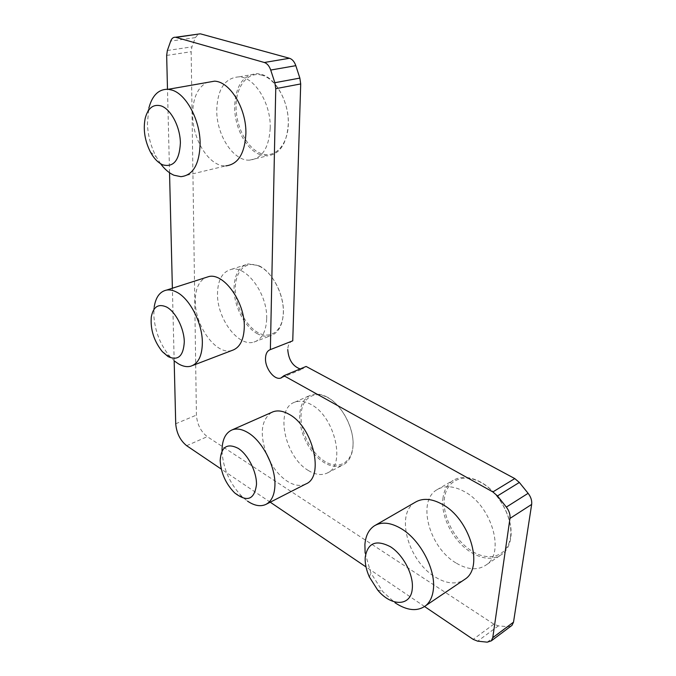 <?xml version="1.0" encoding="UTF-8"?>
<svg xmlns="http://www.w3.org/2000/svg" width="676" height="676" viewBox="0 0 676 676"><rect width="100%" height="100%" fill="white"/><g stroke="black" fill="none" stroke-linecap="round" stroke-linejoin="round"><path stroke-width="0.51" stroke-dasharray="3.38 2.54" d="M308.4 470.53C284.596 456.942 274.574 408.448 294.795 402.178C299.637 400.42 305.07 401.206 311.087 404.527C334.924 416.526 346.222 465.747 327.209 473.048C321.632 475.625 315.362 474.789 308.4 470.53M327.353 397.209C321.328 393.973 315.878 393.238 311.002 395.012C304.023 398.037 300.254 404.78 299.713 415.25C298.868 432.26 310.216 454.357 324.193 462.604C331.155 466.761 337.451 467.538 343.078 464.927C348.943 461.818 352.247 455.607 352.999 446.312C354.469 428.711 341.895 404.789 327.353 397.209M271.634 412.419C261.401 419.669 259.576 433.223 266.141 453.064M270.535 462.477C275.208 470.682 280.76 476.91 287.182 481.177C294.128 485.579 300.355 486.509 305.873 483.965M222.015 450.993L222.024 451.306C223.181 469.051 230.085 484.371 242.718 497.257L247.475 501.102M455.861 562.888C428.93 547.146 416.779 500.975 437.009 489.703C444.588 485.216 453.706 485.841 464.37 491.587C490.928 505.268 505.166 551.481 487.016 564.359C478.447 570.671 468.062 570.181 455.861 562.888M442.898 498.711C443.887 490.328 447.284 484.227 453.106 480.416C460.728 475.912 469.854 476.445 480.492 482.022C499.099 491.782 513.98 519.261 510.693 538.231C509.645 544.991 506.983 550.179 502.707 553.779C494.097 560.117 483.703 559.736 471.527 552.647C453.807 542.127 440.583 517.039 442.898 498.711M415.292 502.226C395.223 513.414 407.729 560.362 434.727 576.704C445.214 583.295 454.551 584.63 462.73 580.726M365.116 553.061L370.845 572.918L382.675 591.5L394.936 602.705M266.674 319.021C266.065 331.789 261.823 339.479 253.965 342.073C238.248 347.27 216.945 318.464 217.495 293.747C217.799 279.796 222.455 271.659 231.471 269.31C246.799 265.415 267.831 294.601 266.674 319.021M257.64 333.876C244.704 327.294 233.744 305.966 234.023 288.204C234.437 274.397 239.194 266.302 248.278 263.936L258.629 265.609C272.048 271.422 284.148 294.44 283.32 312.895C282.619 325.545 278.301 333.183 270.375 335.811C266.361 336.876 262.119 336.225 257.64 333.876M174.999 361.423L170.022 356.658C160.237 344.853 154.829 331.003 153.807 315.084L154.221 306.879L151.289 316.959M231.91 350.489C216.388 355.601 195.001 326.221 195.288 301.183C195.313 289.269 198.71 281.419 205.479 277.633M270.214 128.305C268.896 148.027 262.026 158.64 249.596 160.144C233.355 161.268 216.413 135.039 216.743 110.036C217.596 88.75 225.083 77.689 239.186 76.844C254.903 77.233 271.169 103.901 270.214 128.305M260.243 154.686C246.191 149.844 234.344 127.367 234.656 106.504C235.679 85.472 243.284 74.521 257.471 73.633L261.409 74.36C276.019 78.103 289.21 102.465 288.263 124.342C286.793 143.819 279.813 154.331 267.316 155.877L260.243 154.686M160.55 163.693L156.156 156.688C150.832 146.523 147.917 135.53 147.402 123.716L148.813 108.244L145.222 118.173M180.94 176.673L225.733 165.89C209.636 166.93 192.567 140.194 192.635 114.793C192.753 98.476 197.451 87.719 206.746 82.531M292.75 340.822C289.658 341.938 287.993 344.836 287.748 349.517M262.178 75.264C247.915 70.972 236.008 86.089 236.068 106.563C235.924 126.987 247.306 148.568 261.012 153.536C274.701 158.801 287.832 145.408 288.339 123.936C289.049 102.532 276.442 79.236 262.178 75.264M259.339 266.26C246.25 260.049 235.273 270.763 235.324 288.263C235.197 305.679 245.726 326.153 258.35 332.786C270.966 339.673 282.974 330.505 283.396 312.312C284.005 294.221 272.436 272.191 259.339 266.26M510.481 537.268C513.414 518.602 499.192 492.322 481.058 482.529C462.967 472.448 446.185 480.636 444.385 498.778C442.332 516.794 455.041 540.885 472.313 551.354C489.525 562.086 507.811 556.086 510.481 537.268M352.99 445.56C354.216 428.28 342.191 405.389 328.012 397.741C313.85 389.832 301.504 398.51 301.04 415.309C300.372 432.006 311.281 453.224 324.911 461.471C338.515 469.972 351.976 462.967 352.99 445.56M300.161 368.935L303.127 368.733L306.118 366.451M174.171 360.84L172.38 288.23M169.541 172.752L167.487 89.232M424.604 606.549L366.012 566.936M270.231 502.192L221.305 469.119M510.988 626.128L507.913 626.694L498.373 625.866L493.852 624.151L207.262 436.654C200.78 431.558 197.172 424.367 196.42 415.089L191.156 51.731L191.916 46.872L195.389 37.619L198.321 34.096M195.389 37.619L170.698 41.092M167.361 50.489L191.916 46.872M166.659 55.424L191.156 51.731M175.718 423.767L196.42 415.089M186.652 445.695L207.262 436.654M493.852 624.151L473.158 639.369M498.373 625.866L477.678 641.169M487.219 642.166L507.913 626.694M294.795 402.178L311.002 395.012M437.009 489.703L453.106 480.416M374.377 525.827L375.526 525.168M253.965 342.073L270.375 335.811M190.674 366.231L192.913 365.386M249.596 160.144L267.316 155.877M377.656 590.021L382.675 591.5M369.392 577.008L370.845 572.918M234.606 492.855L242.718 497.257M220.19 460.795L222.024 451.306M162.325 351.647L170.022 356.658M150.385 151.965L156.156 156.688M281.698 377.69L303.127 368.733M239.186 76.844L257.471 73.633M231.471 269.31L248.278 263.936M487.016 564.359L502.707 553.779M327.209 473.048L343.078 464.927"/><path stroke-width="1.01" d="M247.475 501.102C254.387 505.766 260.539 506.865 265.921 504.397C271.524 501.415 274.524 495.069 274.929 485.368C275.74 466.989 262.626 441.343 248.202 432.809C242.219 429.159 236.896 428.17 232.231 429.835C225.564 432.716 222.159 439.62 222.015 450.537L222.015 450.993M265.921 504.397L305.873 483.965C324.691 476.817 312.996 426.793 289.201 414.371C283.193 410.932 277.794 410.079 273.011 411.802L271.634 412.419M266.141 453.064L270.535 462.477M394.936 602.705C407.205 610.808 417.523 611.763 425.872 605.569C430.012 602.012 432.505 596.697 433.333 589.633C436.02 569.8 420.337 540.031 401.552 528.843C390.821 522.455 381.763 521.45 374.377 525.827C368.758 529.57 365.598 535.823 364.896 544.586L365.116 553.061M462.73 580.726L465.823 578.639C483.847 565.846 469.245 518.729 442.603 504.49C431.913 498.533 422.804 497.781 415.292 502.226L375.526 525.168M154.221 306.879C155.784 297.102 159.916 291.5 166.617 290.072C169.752 289.582 173.107 290.283 176.681 292.159C189.88 298.682 202.47 323.305 202.361 342.656C202.141 355.914 198.254 363.772 190.674 366.231C186.838 367.203 182.714 366.367 178.303 363.747L174.999 361.423M205.479 277.633L208.884 276.543C224.035 272.715 245.185 302.502 244.281 327.252C243.808 340.189 239.684 347.937 231.91 350.489L192.913 365.386M148.813 108.244C152.201 95.324 158.683 89.004 168.248 89.283L172.101 90.119C186.449 94.344 200.231 120.497 200.13 143.709C199.42 164.352 193.023 175.338 180.94 176.673L174.028 175.245C169.194 173.166 164.699 169.313 160.55 163.693M206.746 82.531L214.554 81.162C230.153 81.627 246.588 108.844 245.887 133.654C244.771 153.689 238.053 164.437 225.733 165.89M270.375 349.602L292.75 340.822L300.702 83.934L275.749 88.666L270.375 349.602C267.316 350.7 265.693 353.624 265.499 358.365C265 368.403 274.507 380.588 280.954 378.002L281.698 377.69M162.798 164.851C173.605 167.614 179.47 160.28 180.391 142.856C180.171 126.834 170.977 109.25 161.184 105.929C153.368 103.817 148.044 107.898 145.222 118.173C143.016 129.378 144.74 140.633 150.385 151.965C153.942 158.488 158.083 162.781 162.798 164.851M168.054 356.556C178.016 361.094 183.433 356.193 184.294 341.862C184.125 328.468 175.709 311.915 166.693 307.073C158.438 303.363 153.3 306.659 151.289 316.959C150.283 329.55 153.967 341.11 162.325 351.647L168.054 356.556M365.226 557.218C364.854 563.378 366.24 569.978 369.392 577.008L377.656 590.021C391.227 606.727 411.016 606.685 412.284 588.678C413.771 574.913 403.318 554.912 390.5 546.783C376.101 539.33 367.676 542.811 365.226 557.218M220.182 460.263L220.19 460.795C221.018 473.175 225.826 483.855 234.606 492.855C247.162 502.505 254.455 499.733 256.491 484.54C256.779 471.806 248.024 454.559 238.172 448.332C227.187 442.839 221.187 446.819 220.182 460.263M287.748 349.517C288.551 359.733 292.683 366.215 300.161 368.935M280.954 378.002L283.903 375.721L306.118 366.451L514.774 478.583L519.345 482.461L528.117 493.319C530.913 496.97 532.096 500.671 531.657 504.423L513.515 622.157L512.002 625.359L510.988 626.128M275.749 88.666L274.853 82.709L270.713 70.05C269.268 65.961 267.138 63.434 264.316 62.488L289.463 58.271C292.285 59.192 294.406 61.66 295.818 65.673L299.857 78.086L300.702 83.934M198.321 34.096L176.03 37.383L264.316 62.488M176.03 37.383L175.464 37.256C173.335 37.079 171.746 38.355 170.698 41.092L167.361 50.489L166.659 55.424L167.487 89.232M221.305 469.119L186.652 445.695C180.205 440.465 176.554 433.155 175.718 423.767L174.171 360.84M172.38 288.23L169.541 172.752M531.657 504.423L509.966 518.416L492.77 637.645L491.291 640.873L487.219 642.166L477.678 641.169L473.158 639.369L424.604 606.549M366.012 566.936L270.231 502.192M509.966 518.416C510.372 514.605 509.163 510.828 506.332 507.084L497.477 495.93L492.863 491.934L514.774 478.583M283.903 375.721L492.863 491.934M200.806 33.944L289.463 58.271M299.857 78.086L274.853 82.709M270.713 70.05L295.818 65.673M492.77 637.645L513.515 622.157M528.117 493.319L506.332 507.084M497.477 495.93L519.345 482.461M232.231 429.835L273.011 411.802M200.231 33.834L175.464 37.256M491.291 640.873L512.002 625.359M168.248 89.283L214.554 81.162M166.617 290.072L208.884 276.543M425.872 605.569L465.823 578.639"/></g></svg>
